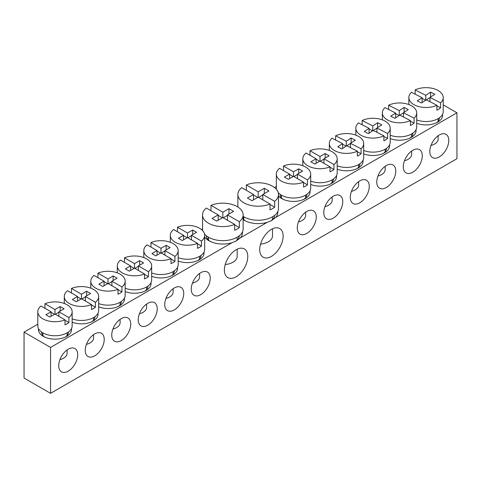 <?xml version="1.0" encoding="UTF-8"?>
<svg xmlns="http://www.w3.org/2000/svg" width="481" height="481" viewBox="0 0 481 481"><rect width="100%" height="100%" fill="white"/><g stroke="black" fill="none" stroke-linecap="round" stroke-linejoin="round"><path stroke-width="0.72" d="M243.133 219.601A19.679 11.364 0 0 0 244.252 220.298A19.679 11.364 0 0 0 267.177 222.366L271.422 220.683L275.661 217.466L456.95 112.807L456.95 158.712L50.553 393.344L50.553 347.432L231.842 242.773L236.087 241.083L240.326 237.873A19.679 11.364 0 0 0 242.466 231.908M37.789 324.2L24.05 332.13L24.05 378.042L50.553 393.344M267.177 222.366L240.326 237.873M422.276 155.778A13.432 7.756 120 0 0 419.492 149.627A13.432 7.756 120 0 0 409.145 153.229A13.432 7.756 120 0 0 403.276 166.745A13.432 7.756 120 0 0 406.06 172.895A13.432 7.756 120 0 0 416.414 169.294A13.432 7.756 120 0 0 422.276 155.778M104.227 339.4A13.432 7.756 120 0 0 101.443 333.255A13.432 7.756 120 0 0 91.095 336.85A13.432 7.756 120 0 0 85.233 350.366A13.432 7.756 120 0 0 88.011 356.517A13.432 7.756 120 0 0 98.364 352.916A13.432 7.756 120 0 0 104.227 339.4M77.724 354.701A13.432 7.756 120 0 0 74.94 348.557A13.432 7.756 120 0 0 64.586 352.152A13.432 7.756 120 0 0 58.724 365.668A13.432 7.756 120 0 0 61.508 371.819A13.432 7.756 120 0 0 71.855 368.218A13.432 7.756 120 0 0 77.724 354.701M130.73 324.098A13.432 7.756 120 0 0 127.946 317.953A13.432 7.756 120 0 0 117.598 321.548A13.432 7.756 120 0 0 111.736 335.065A13.432 7.756 120 0 0 114.514 341.215A13.432 7.756 120 0 0 124.868 337.614A13.432 7.756 120 0 0 130.73 324.098M247.787 256.517A16.552 9.56 120 0 0 244.36 248.936A16.552 9.56 120 0 0 231.601 253.373A16.552 9.56 120 0 0 224.374 270.033A16.552 9.56 120 0 0 227.808 277.609A16.552 9.56 120 0 0 240.56 273.178A16.552 9.56 120 0 0 247.787 256.517M316.257 216.985A13.432 7.756 120 0 0 313.474 210.834A13.432 7.756 120 0 0 303.126 214.436A13.432 7.756 120 0 0 297.264 227.952A13.432 7.756 120 0 0 300.042 234.103A13.432 7.756 120 0 0 310.395 230.501A13.432 7.756 120 0 0 316.257 216.985M210.239 278.192A13.432 7.756 120 0 0 207.461 272.048A13.432 7.756 120 0 0 197.108 275.643A13.432 7.756 120 0 0 191.246 289.159A13.432 7.756 120 0 0 194.029 295.31A13.432 7.756 120 0 0 204.377 291.708A13.432 7.756 120 0 0 210.239 278.192M369.264 186.381A13.432 7.756 120 0 0 366.486 180.231A13.432 7.756 120 0 0 356.132 183.832A13.432 7.756 120 0 0 350.27 197.348A13.432 7.756 120 0 0 353.054 203.499A13.432 7.756 120 0 0 363.402 199.898A13.432 7.756 120 0 0 369.264 186.381M342.761 201.683A13.432 7.756 120 0 0 339.983 195.533A13.432 7.756 120 0 0 329.629 199.134A13.432 7.756 120 0 0 323.767 212.65A13.432 7.756 120 0 0 326.551 218.801A13.432 7.756 120 0 0 336.898 215.199A13.432 7.756 120 0 0 342.761 201.683M183.736 293.494A13.432 7.756 120 0 0 180.958 287.349A13.432 7.756 120 0 0 170.605 290.945A13.432 7.756 120 0 0 164.742 304.461A13.432 7.756 120 0 0 167.526 310.612A13.432 7.756 120 0 0 177.874 307.01A13.432 7.756 120 0 0 183.736 293.494M157.233 308.796A13.432 7.756 120 0 0 154.449 302.651A13.432 7.756 120 0 0 144.102 306.247A13.432 7.756 120 0 0 138.239 319.763A13.432 7.756 120 0 0 141.017 325.914A13.432 7.756 120 0 0 151.371 322.312A13.432 7.756 120 0 0 157.233 308.796M283.129 236.111A16.552 9.56 120 0 0 279.701 228.535A16.552 9.56 120 0 0 266.943 232.972A16.552 9.56 120 0 0 259.716 249.633A16.552 9.56 120 0 0 263.143 257.209A16.552 9.56 120 0 0 275.902 252.772A16.552 9.56 120 0 0 283.129 236.111M395.767 171.08A13.432 7.756 120 0 0 392.989 164.929A13.432 7.756 120 0 0 382.635 168.53A13.432 7.756 120 0 0 376.773 182.046A13.432 7.756 120 0 0 379.557 188.197A13.432 7.756 120 0 0 389.905 184.596A13.432 7.756 120 0 0 395.767 171.08M448.779 140.476A13.432 7.756 120 0 0 445.995 134.325A13.432 7.756 120 0 0 435.648 137.927A13.432 7.756 120 0 0 429.786 151.443A13.432 7.756 120 0 0 432.563 157.594A13.432 7.756 120 0 0 442.917 153.992A13.432 7.756 120 0 0 448.779 140.476M201.593 229.629L202.525 229.088M274.513 187.53L276.328 186.484M410.01 138.053A13.432 7.756 0 0 0 412.957 133.207A13.432 7.756 0 0 0 412.957 133.093M390.199 138.552A16.552 9.56 0 0 0 411.231 137.416A16.552 9.56 0 0 0 415.999 129.72M275.661 217.466A19.679 11.364 0 0 0 277.802 211.508M456.95 112.807L443.211 104.87M337.193 169.162A16.552 9.56 0 0 0 358.225 168.019A16.552 9.56 0 0 0 362.993 160.323M310.69 184.463A16.552 9.56 0 0 0 331.716 183.321A16.552 9.56 0 0 0 336.49 175.625M278.475 195.869A16.552 9.56 0 0 0 281.8 198.623L281.8 198.623A16.552 9.56 0 0 0 305.213 198.623A16.552 9.56 0 0 0 309.98 190.927M363.696 153.854A16.552 9.56 0 0 0 384.728 152.718A16.552 9.56 0 0 0 389.496 145.021M416.708 123.25A16.552 9.56 0 0 0 437.734 122.114A16.552 9.56 0 0 0 442.502 114.418M436.514 122.751A13.432 7.756 0 0 0 439.46 117.905A13.432 7.756 0 0 0 439.46 117.791M357.004 168.657A13.432 7.756 0 0 0 359.95 163.811A13.432 7.756 0 0 0 359.944 163.696M330.501 183.958A13.432 7.756 0 0 0 333.441 179.112A13.432 7.756 0 0 0 333.441 178.998M280.08 194.3A13.432 7.756 0 0 0 280.074 194.414A13.432 7.756 0 0 0 283.02 199.26M303.992 199.26A13.432 7.756 0 0 0 306.938 194.414A13.432 7.756 0 0 0 306.938 194.3M383.507 153.355A13.432 7.756 0 0 0 386.453 148.509A13.432 7.756 0 0 0 386.447 148.395M270.611 221.122A16.552 9.56 0 0 0 274.699 215.326M243.133 218.819A16.552 9.56 0 0 0 245.454 220.941M243.837 217.382L243.133 218.536M235.275 241.522A16.552 9.56 0 0 0 239.364 235.726M206.301 235.726A16.552 9.56 0 0 0 210.113 241.342M204.672 237.049A19.679 11.364 0 0 0 208.916 240.704A19.679 11.364 0 0 0 231.842 242.773M208.495 237.782L207.708 239.111M24.05 332.13L50.553 347.432M38.498 328.649A16.552 9.56 0 0 0 43.266 336.339L43.266 336.339A16.552 9.56 0 0 0 66.679 336.339A16.552 9.56 0 0 0 71.447 328.649M178.168 260.973A16.552 9.56 0 0 0 199.2 259.83A16.552 9.56 0 0 0 203.968 252.134M151.665 276.274A16.552 9.56 0 0 0 172.691 275.132A16.552 9.56 0 0 0 177.465 267.436M125.162 291.576A16.552 9.56 0 0 0 146.188 290.434A16.552 9.56 0 0 0 150.956 282.738M98.659 306.878A16.552 9.56 0 0 0 119.685 305.736A16.552 9.56 0 0 0 124.453 298.04M72.15 322.18A16.552 9.56 0 0 0 93.182 321.037A16.552 9.56 0 0 0 97.95 313.347M91.961 321.675A13.432 7.756 0 0 0 94.907 316.829A13.432 7.756 0 0 0 94.907 316.714M41.54 332.016A13.432 7.756 0 0 0 41.54 332.13A13.432 7.756 0 0 0 44.486 336.977M65.458 336.977A13.432 7.756 0 0 0 68.404 332.13A13.432 7.756 0 0 0 68.398 332.016M197.98 260.468A13.432 7.756 0 0 0 200.926 255.621A13.432 7.756 0 0 0 200.92 255.507M171.476 275.769A13.432 7.756 0 0 0 174.417 270.923A13.432 7.756 0 0 0 174.417 270.809M144.967 291.071A13.432 7.756 0 0 0 147.914 286.225A13.432 7.756 0 0 0 147.914 286.111M118.464 306.373A13.432 7.756 0 0 0 121.41 301.527A13.432 7.756 0 0 0 121.41 301.413M86.412 344.384A12.127 7.005 0 0 0 93.603 337.993L93.603 334.644M72.15 318.861A17.184 9.921 0 0 0 89.694 319.24A17.184 9.921 0 0 0 98.659 310.528L98.659 296.5A17.184 9.921 180 0 1 95.43 302.29L85.408 296.5L90.584 293.512L86.658 291.239L81.475 294.234L81.475 298.773L91.498 304.557L91.498 309.511A17.184 9.921 180 0 0 95.43 307.239L95.43 302.29M91.498 304.557A17.184 9.921 180 0 1 69.324 303.517A17.184 9.921 180 0 1 64.292 296.5A17.184 9.921 180 0 1 67.52 290.716L77.543 296.5L72.366 299.495L76.293 301.761L81.475 298.773M71.453 292.983L71.453 288.444A17.184 9.921 180 0 1 93.627 289.49A17.184 9.921 180 0 1 98.659 296.5M81.121 298.978L77.543 296.915M85.408 296.915L81.83 298.978M95.43 307.239L91.498 304.972M77.543 296.5L77.543 301.04M71.453 288.444L81.475 294.234M85.408 296.5L85.408 301.04M86.658 291.239L86.658 295.779M192.43 283.177A12.127 7.005 0 0 0 199.621 276.779L199.621 273.436M178.168 257.654A17.184 9.921 0 0 0 195.707 258.032A17.184 9.921 0 0 0 204.672 249.32L204.672 235.293A17.184 9.921 180 0 1 201.449 241.083L191.42 235.293L196.603 232.305L192.671 230.032L187.494 233.026L187.494 237.566L197.517 243.35L197.517 248.304A17.184 9.921 180 0 0 201.449 246.031L201.449 241.083M197.517 243.35A17.184 9.921 180 0 1 175.343 242.31A17.184 9.921 180 0 1 170.31 235.293A17.184 9.921 180 0 1 173.539 229.509L183.562 235.293L178.379 238.287L182.311 240.554L187.494 237.566M177.471 231.776L177.471 227.236A17.184 9.921 180 0 1 199.639 228.283A17.184 9.921 180 0 1 204.672 235.293M187.133 237.77L183.562 235.708M191.42 235.708L187.849 237.77M201.449 246.031L197.517 243.765M183.562 235.293L183.562 239.833M177.471 227.236L187.494 233.026M191.42 235.293L191.42 239.833M192.671 230.032L192.671 234.572M165.927 298.479A12.127 7.005 0 0 0 173.118 292.087L173.118 288.738M151.665 272.955A17.184 9.921 0 0 0 169.204 273.334A17.184 9.921 0 0 0 178.168 264.622L178.168 250.595A17.184 9.921 180 0 1 174.94 256.385L164.917 250.595L170.1 247.607L166.167 245.334L160.991 248.328L160.991 252.868L171.014 258.652L171.014 263.606A17.184 9.921 180 0 0 174.94 261.333L174.94 256.385M171.014 258.652A17.184 9.921 180 0 1 148.839 257.612A17.184 9.921 180 0 1 143.807 250.595A17.184 9.921 180 0 1 147.036 244.811L157.059 250.595L151.876 253.589L155.808 255.856L160.991 252.868M150.962 247.078L150.962 242.538A17.184 9.921 180 0 1 173.136 243.584A17.184 9.921 180 0 1 178.168 250.595M160.63 253.072L157.059 251.01M164.917 251.01L161.345 253.072M174.94 261.333L171.014 259.067M157.059 250.595L157.059 255.134M150.962 242.538L160.991 248.328M164.917 250.595L164.917 255.134M166.167 245.334L166.167 249.873M139.424 313.78A12.127 7.005 0 0 0 146.609 307.389L146.609 304.04M125.162 288.257A17.184 9.921 0 0 0 142.701 288.636A17.184 9.921 0 0 0 151.665 279.924L151.665 265.897A17.184 9.921 180 0 1 148.437 271.687L138.414 265.897L143.597 262.909L139.664 260.636L134.482 263.63L134.482 268.17L144.504 273.954L144.504 278.908A17.184 9.921 180 0 0 148.437 276.635L148.437 271.687M144.504 273.954A17.184 9.921 180 0 1 122.336 272.913A17.184 9.921 180 0 1 117.304 265.897A17.184 9.921 180 0 1 120.527 260.113L130.555 265.897L125.373 268.891L129.305 271.158L134.482 268.17M124.459 262.379L124.459 257.84A17.184 9.921 180 0 1 146.633 258.886A17.184 9.921 180 0 1 151.665 265.897M134.127 268.374L130.555 266.312M138.414 266.312L134.842 268.374M148.437 276.635L144.504 274.368M130.555 265.897L130.555 270.436M124.459 257.84L134.482 263.63M138.414 265.897L138.414 270.436M139.664 260.636L139.664 265.175M260.552 244.138A14.334 8.273 0 0 0 272.505 235.979L272.505 228.788M243.133 216.396A20.304 11.724 0 0 0 243.813 216.805A20.304 11.724 0 0 0 265.939 219.348A20.304 11.724 0 0 0 278.475 208.52L278.475 194.486A20.304 11.724 180 0 1 274.663 201.329L274.663 207.179A20.304 11.724 180 0 1 270.015 209.86L270.015 204.01A20.304 11.724 180 0 1 243.813 202.778A20.304 11.724 180 0 1 237.867 194.486A20.304 11.724 180 0 1 241.678 187.65L253.523 194.486L247.402 198.022L252.044 200.703L258.171 197.168L270.015 204.01M258.171 197.168L258.171 191.805L246.326 184.969A20.304 11.724 180 0 1 272.529 186.201A20.304 11.724 180 0 1 278.475 194.486M246.326 184.969L246.326 190.332M258.171 191.805L264.291 188.269L268.939 190.951L262.812 194.486L274.663 201.329M270.015 204.497L274.663 207.179M262.812 199.849L262.812 194.486M253.523 194.979L257.75 197.414M258.592 197.414L262.812 194.979M253.523 199.849L253.523 194.486M264.291 193.633L264.291 188.269M225.21 264.538A14.334 8.273 0 0 0 237.163 256.379L237.163 249.194M204.521 233.988A20.304 11.724 0 0 0 208.471 237.211A20.304 11.724 0 0 0 230.603 239.748A20.304 11.724 0 0 0 243.133 228.92L243.133 214.893A20.304 11.724 180 0 1 239.322 221.729L239.322 227.579A20.304 11.724 180 0 1 234.674 230.267L234.674 224.411A20.304 11.724 180 0 1 208.471 223.178A20.304 11.724 180 0 1 202.525 214.893A20.304 11.724 180 0 1 206.337 208.051L218.188 214.893L212.061 218.428L216.709 221.11L222.829 217.574L234.674 224.411M202.525 214.893L202.525 228.92A20.304 11.724 0 0 0 202.778 230.766M222.829 217.574L222.829 212.211L210.985 205.369A20.304 11.724 180 0 1 237.187 206.602A20.304 11.724 180 0 1 243.133 214.893M210.985 205.369L210.985 210.732M222.829 212.211L228.956 208.676L233.598 211.357L227.477 214.893L239.322 221.729M234.674 224.898L239.322 227.579M227.477 220.256L227.477 214.893M218.188 215.38L222.408 217.815M223.25 217.815L227.477 215.38M218.188 220.256L218.188 214.893M228.956 214.039L228.956 208.676M377.958 176.064A12.127 7.005 0 0 0 385.149 169.667L385.149 166.324M363.696 150.541A17.184 9.921 0 0 0 381.235 150.92A17.184 9.921 0 0 0 390.199 142.208L390.199 128.18A17.184 9.921 180 0 1 387.578 133.453L387.578 138.402A17.184 9.921 180 0 1 383.898 140.807L383.898 135.858A17.184 9.921 180 0 1 361.658 135.618A17.184 9.921 180 0 1 355.838 128.18A17.184 9.921 180 0 1 358.465 122.908L369.095 128.325L364.249 131.493L368.422 133.616L373.268 130.447L383.898 135.858M372.775 130.766L372.775 125.914L362.145 120.503A17.184 9.921 180 0 1 384.385 120.743A17.184 9.921 180 0 1 390.199 128.18M369.095 128.992L372.691 130.826M373.352 130.489L376.942 128.138M383.898 136.532L387.578 138.402M369.095 133.177L369.095 128.325M362.145 120.503L362.145 124.783M372.775 125.914L377.621 122.745L381.788 124.868L376.942 128.036L387.578 133.453M376.942 132.317L376.942 128.036M377.621 127.597L377.621 122.745M112.915 329.082A12.127 7.005 0 0 0 120.106 322.691L120.106 319.342M98.659 303.559A17.184 9.921 0 0 0 116.198 303.938A17.184 9.921 0 0 0 125.162 295.226L125.162 281.199A17.184 9.921 180 0 1 121.933 286.989L121.933 291.937A17.184 9.921 180 0 1 118.001 294.21L118.001 289.255A17.184 9.921 180 0 1 95.833 288.215A17.184 9.921 180 0 1 90.801 281.199A17.184 9.921 180 0 1 94.023 275.415L104.046 281.199L98.87 284.193L102.796 286.46L107.978 283.471L118.001 289.255M107.978 283.471L107.978 278.932L97.956 273.142A17.184 9.921 180 0 1 120.13 274.188A17.184 9.921 180 0 1 125.162 281.199M104.046 281.613L107.624 283.676M108.339 283.676L111.911 281.613M118.001 289.67L121.933 291.937M104.046 285.738L104.046 281.199M97.956 273.142L97.956 277.681M107.978 278.932L113.161 275.938L117.093 278.21L111.911 281.199L121.933 286.989M111.911 285.738L111.911 281.199M113.161 280.477L113.161 275.938M324.952 206.668A12.127 7.005 0 0 0 332.143 200.27L332.143 196.927M310.69 181.145A17.184 9.921 0 0 0 328.228 181.523A17.184 9.921 0 0 0 337.193 172.811L337.193 158.784A17.184 9.921 180 0 1 333.964 164.568L323.941 158.784L329.124 155.79L325.192 153.523L320.009 156.517L320.009 161.051L330.038 166.841L330.038 171.789A17.184 9.921 180 0 0 333.964 169.522L333.964 164.568M330.038 166.841A17.184 9.921 180 0 1 307.864 165.801A17.184 9.921 180 0 1 302.832 158.784A17.184 9.921 180 0 1 306.06 152.994L316.083 158.784L310.9 161.778L314.833 164.045L320.009 161.051M309.986 155.267L309.986 150.727A17.184 9.921 180 0 1 332.161 151.768A17.184 9.921 180 0 1 337.193 158.784M319.655 161.261L316.083 159.199M323.941 159.199L320.37 161.261M333.964 169.522L330.038 167.256M316.083 158.784L316.083 163.324M309.986 150.727L320.009 156.517M323.941 158.784L323.941 163.324M325.192 153.523L325.192 158.063M298.448 221.969A12.127 7.005 0 0 0 305.633 215.572L305.633 212.229M278.222 192.64A17.184 9.921 0 0 0 281.361 195.13A17.184 9.921 0 0 0 300.084 197.276A17.184 9.921 0 0 0 310.69 188.113L310.69 174.086A17.184 9.921 180 0 1 307.461 179.876L297.438 174.086L302.621 171.098L298.689 168.825L293.506 171.819L293.506 176.353L303.529 182.143L303.529 187.091A17.184 9.921 180 0 0 307.461 184.824L307.461 179.876M303.529 182.143A17.184 9.921 180 0 1 281.361 181.103A17.184 9.921 180 0 1 276.328 174.086L276.328 188.113A17.184 9.921 0 0 0 276.479 189.418M283.483 170.569L283.483 166.029A17.184 9.921 180 0 1 305.657 167.069A17.184 9.921 180 0 1 310.69 174.086M293.151 176.563L289.58 174.501M297.438 174.501L293.867 176.563M307.461 184.824L303.529 182.558M276.328 174.086A17.184 9.921 180 0 1 279.551 168.302L289.58 174.086L284.397 177.08L288.329 179.347L293.506 176.353M289.58 174.086L289.58 178.625M283.483 166.029L293.506 171.819M297.438 174.086L297.438 178.625M298.689 168.825L298.689 173.364M351.455 191.366A12.127 7.005 0 0 0 358.646 184.969L358.646 181.626M337.193 165.843A17.184 9.921 0 0 0 354.731 166.222A17.184 9.921 0 0 0 363.696 157.509L363.696 143.482A17.184 9.921 180 0 1 361.069 148.755L350.439 143.338L355.285 140.169L351.118 138.047L346.272 141.216L346.272 146.068M357.395 151.16L346.765 145.749L341.919 148.918L337.746 146.795L342.592 143.627L331.962 138.209A17.184 9.921 180 0 0 329.335 143.482A17.184 9.921 180 0 0 335.155 150.92A17.184 9.921 180 0 0 357.395 151.16L357.395 156.109A17.184 9.921 180 0 0 361.069 153.704L361.069 148.755M335.636 140.085L335.636 135.804A17.184 9.921 180 0 1 357.882 136.045A17.184 9.921 180 0 1 363.696 143.482M346.188 146.128L342.592 144.294M350.439 143.44L346.849 145.791M361.069 153.704L357.395 151.834M342.592 143.627L342.592 148.479M335.636 135.804L346.272 141.216M350.439 143.338L350.439 147.619M351.118 138.047L351.118 142.899M59.909 359.686A12.127 7.005 0 0 0 67.099 353.294L67.099 349.946M37.789 311.802L37.789 325.829A17.184 9.921 0 0 0 42.821 332.846A17.184 9.921 0 0 0 61.544 334.998A17.184 9.921 0 0 0 72.15 325.829L72.15 311.802A17.184 9.921 180 0 1 68.927 317.592L68.927 322.541A17.184 9.921 180 0 1 64.995 324.813L64.995 319.859A17.184 9.921 180 0 1 42.821 318.819A17.184 9.921 180 0 1 37.789 311.802A17.184 9.921 180 0 1 41.017 306.018L51.04 311.802L45.857 314.796L49.79 317.063L54.972 314.075L64.995 319.859M54.972 314.075L54.972 309.536L44.949 303.745A17.184 9.921 180 0 1 67.118 304.792A17.184 9.921 180 0 1 72.15 311.802M51.04 312.217L54.612 314.279M55.327 314.279L58.904 312.217M64.995 320.274L68.927 322.541M51.04 316.342L51.04 311.802M44.949 303.745L44.949 308.285M54.972 309.536L60.155 306.541L64.081 308.814L58.904 311.802L68.927 317.592M58.904 316.342L58.904 311.802M60.155 311.081L60.155 306.541M430.964 145.46A12.127 7.005 0 0 0 438.155 139.063L438.155 135.72M416.708 119.937A17.184 9.921 0 0 0 434.247 120.316A17.184 9.921 0 0 0 443.211 111.604L443.211 97.577A17.184 9.921 180 0 1 440.584 102.85L440.584 107.798A17.184 9.921 180 0 1 436.904 110.203L436.904 105.255A17.184 9.921 180 0 1 414.664 105.014A17.184 9.921 180 0 1 408.85 97.577A17.184 9.921 180 0 1 411.471 92.304L422.108 97.721L417.261 100.89L421.428 103.012L426.274 99.844L436.904 105.255M425.781 100.162L425.781 95.31L415.151 89.899A17.184 9.921 180 0 1 437.391 90.133A17.184 9.921 180 0 1 443.211 97.577M422.108 98.389L425.697 100.216M426.358 99.886L429.954 97.535M436.904 105.928L440.584 107.798M422.108 102.573L422.108 97.721M415.151 89.899L415.151 94.18M425.781 95.31L430.627 92.136L434.8 94.264L429.954 97.433L440.584 102.85M429.954 101.713L429.954 97.433M430.627 96.988L430.627 92.136M404.461 160.762A12.127 7.005 0 0 0 411.652 154.365L411.652 151.022M390.199 135.239A17.184 9.921 0 0 0 407.738 135.618A17.184 9.921 0 0 0 416.708 126.906L416.708 112.879A17.184 9.921 180 0 1 414.081 118.152L403.445 112.734L408.291 109.566L404.124 107.443L399.278 110.612L399.278 115.464M410.401 120.557L399.771 115.145L394.925 118.314L390.752 116.192L395.604 113.023L384.968 107.606A17.184 9.921 180 0 0 382.341 112.879A17.184 9.921 180 0 0 388.161 120.316A17.184 9.921 180 0 0 410.401 120.557L410.401 125.505A17.184 9.921 180 0 0 414.081 123.1L414.081 118.152M388.648 109.482L388.648 105.201A17.184 9.921 180 0 1 410.888 105.441A17.184 9.921 180 0 1 416.708 112.879M399.194 115.518L395.604 113.69M403.445 112.837L399.855 115.187M414.081 123.1L410.401 121.23M395.604 113.023L395.604 117.875M388.648 105.201L399.278 110.612M403.445 112.734L403.445 117.015M404.124 107.443L404.124 112.295M93.603 317.556L93.603 320.166M64.292 296.5L64.292 303.475M199.621 256.349L199.621 258.958M170.31 235.293L170.31 242.262M173.118 271.651L173.118 274.26M143.807 250.595L143.807 257.563M146.609 286.953L146.609 289.562M117.304 265.897L117.304 272.865M272.505 216.823L272.505 219.601M243.837 216.823L243.837 219.601M237.867 194.486L237.867 207.01M237.163 237.223L237.163 240.001M208.495 237.223L208.495 240.001M385.149 149.236L385.149 151.84M355.838 128.18L355.838 135.149M120.106 302.254L120.106 304.864M90.801 281.199L90.801 288.167M332.143 179.84L332.143 182.443M302.832 158.784L302.832 165.753M305.633 195.142L305.633 197.745M281.379 195.142L281.379 197.745M358.646 164.538L358.646 167.141M329.335 143.482L329.335 150.451M67.099 332.858L67.099 335.467M42.845 332.858L42.845 335.467M438.155 118.633L438.155 121.236M408.85 97.577L408.85 104.545M411.652 133.934L411.652 136.538M382.341 112.879L382.341 119.847"/></g></svg>
